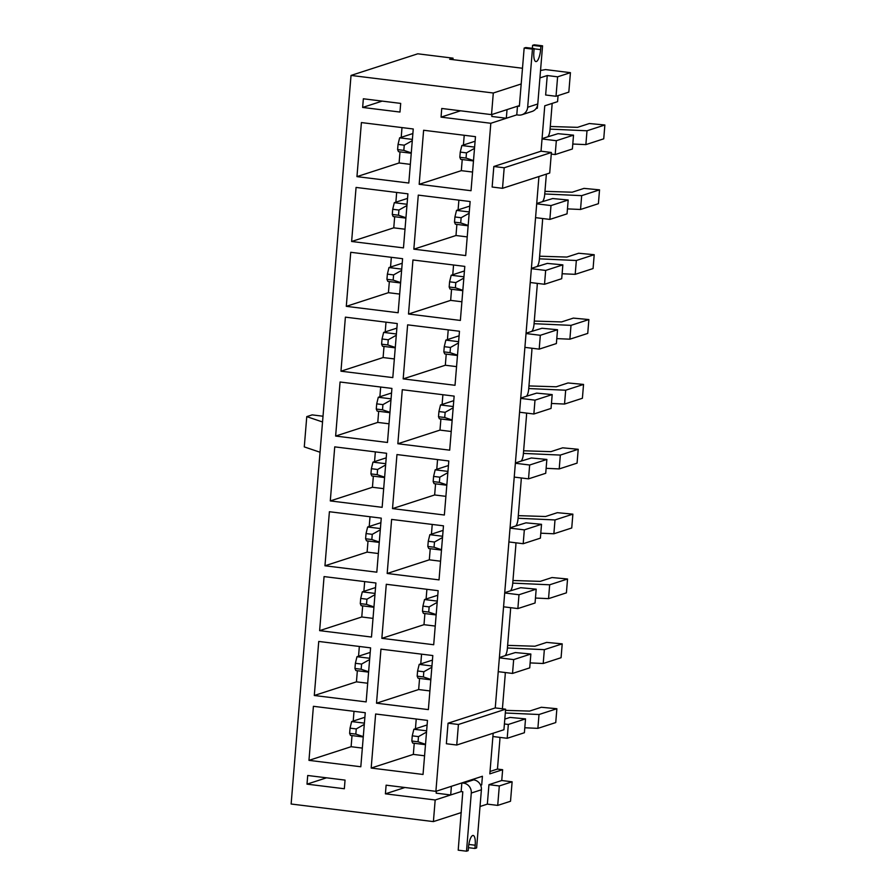<?xml version="1.0" encoding="UTF-8"?>
<svg xmlns="http://www.w3.org/2000/svg" width="896" height="896" viewBox="0 0 896 896"><rect width="100%" height="100%" fill="white"/><g stroke="black" fill="none" stroke-linecap="round" stroke-linejoin="round"><path stroke-width="1.34" d="M400.691 103.398L399.974 112.056L362.645 107.442L363.35 98.784L400.691 103.398M460.555 110.802L441.045 117.13L441.75 108.472L491.523 114.632L493.304 93.005L521.203 83.966M556.013 96.275L557.614 76.821L570.427 72.666L568.826 92.12L556.013 96.275L545.642 94.998L547.243 75.533L539.918 77.907M519.422 105.594L491.523 114.632M537.578 105.269L537.342 108.203L536.021 108.629L537.342 108.203L537.578 105.269M521.931 114.744L532.045 111.462A8.971 8.49 -107.9 0 0 537.779 103.981L542.562 45.83L534.262 44.8L532.582 45.349L540.87 46.368L540.613 49.616A10.942 3.237 97 0 1 535.898 61.566A10.942 3.237 97 0 1 533.87 51.8L534.128 48.552L532.448 49.101L527.666 107.262A8.971 8.49 72.1 0 1 518.437 115.069L516.779 114.867L490.818 123.278L441.045 117.13M436.33 791.19L436.173 793.162L450.688 794.954L461.138 791.571L461.854 782.925L463.512 783.126A8.971 8.49 72.1 0 1 471.285 793.038L466.502 851.2L468.182 850.651L468.451 847.414A10.942 3.237 97 0 1 473.166 835.464A10.942 3.237 97 0 1 475.194 845.23L474.936 848.467L476.616 847.918L481.398 789.768A8.971 8.49 -107.9 0 0 473.626 779.856L471.968 779.643L482.418 776.261L435.893 791.336L490.818 123.278M482.418 776.261L481.701 784.907L480.648 785.254L481.701 784.907L482.418 776.261M466.502 851.2L458.203 850.17L462.795 791.773L461.138 791.571L435.176 799.982L385.403 793.834L386.12 785.176L435.893 791.336M452.917 59.651L453.04 58.162L417.782 53.805L351.03 75.432L291.133 804.014L433.406 821.598L435.176 799.982M433.406 821.598L461.294 812.56M480.021 806.501L487.346 804.126L488.947 784.672L501.749 780.517L502.645 769.709L489.832 773.853L493.17 733.219M448.056 723.206L446.365 743.747L456.736 745.024L503.933 729.736L505.624 709.195L495.253 707.918L448.056 723.206L458.427 724.483L456.736 745.024M538.944 176.512L495.253 707.918M493.83 166.499L492.139 187.029L502.51 188.317L549.707 173.029L551.398 152.488L541.027 151.2L493.83 166.499L504.19 167.776L502.51 188.317M558.062 95.614L557.57 101.651L544.757 105.806L541.027 151.2M570.427 72.666L545.541 69.586L540.534 70.482M522.491 68.253L449.669 59.248L453.04 58.162M345.05 780.102L344.344 788.749L307.003 784.146L307.72 775.488L345.05 780.102M423.618 130.256L419.171 184.307L471.027 190.714L475.474 136.662L423.618 130.256M418.286 195.115L413.84 249.166L465.696 255.573L470.131 201.533L418.286 195.115M412.955 259.974L408.509 314.026L460.365 320.432L464.8 266.392L412.955 259.974M407.624 324.845L403.178 378.885L455.022 385.291L459.469 331.251L407.624 324.845M402.293 389.704L397.846 443.744L449.691 450.162L454.138 396.11L402.293 389.704M396.962 454.563L392.515 508.603L444.36 515.021L448.806 460.97L396.962 454.563M391.619 519.422L387.184 573.474L439.029 579.88L443.475 525.829L391.619 519.422M386.288 584.282L381.853 638.333L433.698 644.739L438.144 590.688L386.288 584.282M380.957 649.141L376.51 703.192L428.366 709.598L432.813 655.547L380.957 649.141M375.626 714L371.179 768.051L423.035 774.458L427.482 720.406L375.626 714M356.955 176.624L408.8 183.03L413.246 128.979L361.402 122.573L356.955 176.624L399.101 162.971L410.334 164.36M351.624 241.483L403.469 247.89L407.915 193.838L356.07 187.432L351.624 241.483L393.758 227.83L405.003 229.219M346.293 306.342L398.138 312.749L402.584 258.698L350.739 252.291L346.293 306.342L388.427 292.69L399.672 294.078M340.962 371.202L392.806 377.608L397.253 323.557L345.397 317.15L340.962 371.202L383.096 357.549L394.341 358.938M335.63 436.061L387.475 442.467L391.922 388.416L340.066 382.01L335.63 436.061L377.765 422.408L389.01 423.797M330.288 500.92L382.144 507.326L386.59 453.275L334.734 446.869L330.288 500.92L372.434 487.267L383.678 488.656M324.957 565.779L376.813 572.186L381.259 518.134L329.403 511.728L324.957 565.779L367.102 552.126L378.347 553.515M319.626 630.638L371.482 637.045L375.917 582.994L324.072 576.587L319.626 630.638L361.771 616.986L373.016 618.374M314.294 695.498L366.15 701.904L370.586 647.853L318.741 641.446L314.294 695.498L356.44 681.845L367.685 683.234M308.963 760.357L360.808 766.763L365.254 712.712L313.41 706.306L308.963 760.357L351.109 746.704L362.342 748.093M351.03 75.432L493.304 93.005M404.925 787.506L385.403 793.834M499.397 657.541L504.806 655.782A6.563 1.949 97 0 0 507.36 648.648L510.485 610.59A6.563 1.949 97 0 0 510.507 607.667M504.728 592.682L510.138 590.923A6.563 1.949 97 0 0 512.691 583.789L515.816 545.731A6.563 1.949 97 0 0 515.838 542.808M510.059 527.822L515.469 526.064A6.563 1.949 97 0 0 518.022 518.93L521.147 480.872A6.563 1.949 97 0 0 521.17 477.949M515.39 462.963L520.8 461.205A6.563 1.949 97 0 0 523.354 454.07L526.478 416.013A6.563 1.949 97 0 0 526.501 413.09M520.722 398.093L526.131 396.346A6.563 1.949 97 0 0 528.685 389.2L531.821 351.154A6.563 1.949 97 0 0 531.832 348.23M526.053 333.234L531.462 331.486A6.563 1.949 97 0 0 534.016 324.341L537.152 286.294A6.563 1.949 97 0 0 537.163 283.371M531.384 268.374L536.794 266.627A6.563 1.949 97 0 0 539.347 259.482L542.483 221.435A6.563 1.949 97 0 0 542.494 218.501M536.726 203.515L542.125 201.768A6.563 1.949 97 0 0 544.69 194.622L546.37 174.104M542.058 138.656L547.456 136.909A6.563 1.949 97 0 0 550.021 129.763L552.182 103.398M502.41 708.803L505.154 675.45A6.563 1.949 97 0 0 505.176 672.526M490.022 771.478L497.459 769.07L499.822 740.309A6.563 1.949 97 0 0 499.834 737.386M326.525 777.818L307.003 784.146M497.459 769.07L502.645 769.709M512.12 781.805L510.518 801.259L497.717 805.403L499.307 785.949L512.12 781.805L501.749 780.517M497.717 805.403L487.346 804.126M557.614 76.821L547.243 75.533M354.01 711.323L353.214 721.056M352.016 735.594L351.109 746.704M359.341 646.464L358.546 656.197M357.347 670.734L356.44 681.845M364.683 581.605L363.877 591.338M362.678 605.875L361.771 616.986M370.014 516.746L369.208 526.478M368.021 541.016L367.102 552.126M375.346 451.886L374.539 461.619M373.352 476.157L372.434 487.267M380.677 387.027L379.87 396.76M378.683 411.298L377.765 422.408M386.008 322.168L385.213 331.901M384.014 346.438L383.096 357.549M391.339 257.309L390.544 267.042M389.346 281.579L388.427 292.69M396.67 192.45L395.875 202.182M394.677 216.709L393.758 227.83M402.002 127.59L401.206 137.323M400.008 151.85L399.101 162.971M414.243 743.277L413.325 754.398L371.179 768.051M416.237 719.018L415.43 728.75M413.325 754.398L424.57 755.787M419.574 678.418L418.656 689.539L376.51 703.192M421.568 654.158L420.762 663.891M418.656 689.539L429.901 690.928M424.906 613.558L423.987 624.68L381.853 638.333M426.899 589.299L426.093 599.032M423.987 624.68L435.232 626.069M430.237 548.699L429.318 559.821L387.184 573.474M432.23 524.44L431.435 534.173M429.318 559.821L440.563 561.21M435.568 483.84L434.65 494.962L392.515 508.603M437.562 459.581L436.766 469.314M434.65 494.962L445.894 496.35M440.899 418.981L439.981 430.102L397.846 443.744M442.893 394.722L442.098 404.454M439.981 430.102L451.226 431.491M446.23 354.122L445.323 365.243L403.178 378.885M448.224 329.862L447.429 339.595M445.323 365.243L456.557 366.632M451.562 289.262L450.654 300.373L408.509 314.026M453.555 265.003L452.76 274.736M450.654 300.373L461.899 301.773M456.893 224.403L455.986 235.514L413.84 249.166M458.898 200.133L458.091 209.866M455.986 235.514L467.23 236.902M462.235 159.544L461.317 170.654L419.171 184.307M464.229 135.274L463.422 145.006M461.317 170.654L472.562 172.043M505.624 709.195L458.427 724.483M499.307 785.949L488.947 784.672M320.051 452.245L304.282 446.902L306.768 416.629L312.166 414.882L323.008 416.226M322.538 421.982L306.768 416.629M382.166 101.114L362.645 107.442M551.398 152.488L504.19 167.776M542.562 45.83L540.87 46.368M532.448 49.101L524.149 48.082L519.366 106.232L517.485 106.221L516.779 114.867L506.318 118.25L491.803 116.458L491.971 114.486M517.485 106.221L507.035 109.603L506.318 118.25M532.582 45.349L532.336 48.328M534.128 48.552L525.84 47.533L524.149 48.082M450.688 794.954L451.394 786.307L461.854 782.925M474.936 848.467L468.429 847.672M504.403 723.968L508.334 724.461L525.526 718.883L510.003 717.416L504.806 719.096M492.901 736.523L507.192 738.293L508.334 724.461M507.192 738.293L524.395 732.726L525.526 718.883M427.101 724.965L413.862 729.254L426.619 730.834M418.051 741.798L418.488 736.613L412.261 735.84L411.835 741.026L418.051 741.798L425.51 744.307M425.477 744.666L412.72 743.098L411.835 741.026M412.261 735.84L413.862 729.254M426.518 732.099L418.488 736.613M364.885 717.282L351.646 721.571L364.403 723.139M349.619 733.342L355.835 734.115L356.261 728.918L350.045 728.157L349.619 733.342L350.504 735.403L363.261 736.982M505.31 712.992L539.011 714.515L556.875 708.725L541.352 707.269L529.547 711.088L505.523 710.371M524.798 727.765L537.88 728.358L539.011 714.515M537.88 728.358L555.744 722.568L556.875 708.725M351.646 721.571L350.045 728.157M363.294 736.613L355.835 734.115M364.291 724.405L356.261 728.918M499.374 657.832L513.666 659.602L530.858 654.024L515.334 652.557L504.325 655.939M498.232 671.664L512.523 673.434L513.666 659.602M512.523 673.434L529.726 667.867L530.858 654.024M432.432 660.106L419.194 664.395L431.95 665.974M423.394 676.939L423.819 671.754L417.592 670.981L417.166 676.166L423.394 676.939L430.842 679.448M430.808 679.806L418.062 678.238L417.166 676.166M417.592 670.981L419.194 664.395M431.85 667.24L423.819 671.754M370.216 652.422L356.978 656.712L369.734 658.28M354.95 668.483L361.166 669.245L361.592 664.059L355.376 663.298L354.95 668.483L355.835 670.544L368.592 672.123M507.416 647.987L544.342 649.656L562.218 643.866L546.683 642.398L534.878 646.229L507.629 645.366M530.13 662.906L543.211 663.499L544.342 649.656M543.211 663.499L561.075 657.709L562.218 643.866M356.978 656.712L355.376 663.298M368.626 671.754L361.166 669.245M369.622 659.546L361.592 664.059M504.706 592.973L518.997 594.742L536.189 589.165L520.666 587.698L509.667 591.08M503.563 606.805L517.866 608.574L518.997 594.742M517.866 608.574L535.058 603.008L536.189 589.165M437.763 595.246L424.525 599.536L437.282 601.115M428.725 612.08L429.15 606.894L422.923 606.122L422.498 611.307L428.725 612.08L436.173 614.589M436.15 614.947L423.394 613.379L422.498 611.307M422.923 606.122L424.525 599.536M437.181 602.381L429.15 606.894M375.547 587.563L362.309 591.853L375.066 593.421M360.282 603.624L366.498 604.386L366.934 599.2L360.707 598.427L360.282 603.624L361.166 605.685L373.923 607.264M512.747 583.128L549.674 584.797L567.549 579.006L552.014 577.539L540.221 581.37L512.96 580.507M535.461 598.046L548.542 598.64L549.674 584.797M548.542 598.64L566.406 592.85L567.549 579.006M362.309 591.853L360.707 598.427M373.957 606.894L366.498 604.386M374.965 594.686L366.934 599.2M510.037 528.114L524.328 529.872L541.52 524.306L525.997 522.838L514.998 526.221M508.894 541.946L523.197 543.715L524.328 529.872M523.197 543.715L540.389 538.149L541.52 524.306M443.094 530.387L429.856 534.677L442.613 536.256M434.056 547.221L434.482 542.035L428.254 541.262L427.829 546.448L434.056 547.221L441.504 549.73M441.482 550.088L428.725 548.52L427.829 546.448M428.254 541.262L429.856 534.677M442.512 537.522L434.482 542.035M380.878 522.704L367.64 526.994L380.397 528.562M365.613 538.765L371.84 539.526L372.266 534.341L366.038 533.568L365.613 538.765L366.509 540.826L379.254 542.405M518.078 518.269L555.005 519.938L572.88 514.147L557.346 512.68L545.552 516.51L518.291 515.648M540.792 533.187L553.874 533.781L555.005 519.938M553.874 533.781L571.738 527.99L572.88 514.147M367.64 526.994L366.038 533.568M379.288 542.035L371.84 539.526M380.296 529.827L372.266 534.341M515.368 463.254L529.659 465.013L546.862 459.446L531.328 457.979L520.33 461.362M514.226 477.086L528.528 478.856L529.659 465.013M528.528 478.856L545.72 473.29L546.862 459.446M448.426 465.528L435.187 469.818L447.944 471.397M439.387 482.362L439.813 477.176L433.597 476.403L433.16 481.589L439.387 482.362L446.846 484.87M446.813 485.229L434.056 483.65L433.16 481.589M433.597 476.403L435.187 469.818M447.843 472.662L439.813 477.176M386.21 457.845L372.971 462.134L385.728 463.702M370.944 473.906L377.171 474.667L377.597 469.482L371.37 468.709L370.944 473.906L371.84 475.966L384.597 477.546M523.41 453.41L560.347 455.078L578.211 449.288L562.677 447.821L550.883 451.651L523.622 450.789M546.123 468.328L559.205 468.922L560.347 455.078M559.205 468.922L577.069 463.131L578.211 449.288M372.971 462.134L371.37 468.709M384.619 477.176L377.171 474.667M385.627 464.968L377.597 469.482M520.699 398.395L535.002 400.154L552.194 394.587L536.659 393.12L525.661 396.502M519.568 412.227L533.859 413.997L535.002 400.154M533.859 413.997L551.051 408.43L552.194 394.587M453.768 400.669L440.53 404.958L453.286 406.538M444.718 417.502L445.144 412.317L438.928 411.544L438.502 416.73L444.718 417.502L452.178 420.011M452.144 420.37L439.387 418.79L438.502 416.73M438.928 411.544L440.53 404.958M453.174 407.803L445.144 412.317M391.541 392.986L378.302 397.264L391.059 398.843M376.275 409.046L382.502 409.808L382.928 404.622L376.701 403.85L376.275 409.046L377.171 411.107L389.928 412.686M528.741 388.55L565.678 390.219L583.542 384.429L568.008 382.962L556.214 386.792L528.954 385.93M551.454 403.469L564.536 404.051L565.678 390.219M564.536 404.051L582.4 398.272L583.542 384.429M378.302 397.264L376.701 403.85M389.95 412.317L382.502 409.808M390.958 400.109L382.928 404.622M526.03 333.536L540.333 335.294L557.525 329.728L541.99 328.261L530.992 331.643M524.899 347.368L539.19 349.138L540.333 335.294M539.19 349.138L556.382 343.56L557.525 329.728M459.099 335.81L445.861 340.099L458.618 341.678M450.05 352.643L450.475 347.446L444.259 346.685L443.834 351.87L450.05 352.643L457.509 355.152M457.475 355.51L444.718 353.931L443.834 351.87M444.259 346.685L445.861 340.099M458.506 342.944L450.475 347.446M396.872 328.126L383.634 332.405L396.39 333.984M381.606 344.187L387.834 344.949L388.259 339.763L382.032 338.99L381.606 344.187L382.502 346.248L395.259 347.827M534.072 323.691L571.01 325.36L588.874 319.57L573.35 318.102L561.546 321.933L534.285 321.07M556.797 338.61L569.867 339.192L571.01 325.36M569.867 339.192L587.742 333.413L588.874 319.57M383.634 332.405L382.032 338.99M395.282 347.458L387.834 344.949M396.29 335.25L388.259 339.763M531.362 268.677L545.664 270.435L562.856 264.869L547.322 263.402L536.323 266.784M530.23 282.509L544.522 284.278L545.664 270.435M544.522 284.278L561.714 278.701L562.856 264.869M464.43 270.95L451.192 275.24L463.949 276.819M455.381 287.784L455.806 282.587L449.59 281.826L449.165 287.011L455.381 287.784L462.84 290.293M462.806 290.651L450.05 289.072L449.165 287.011M449.59 281.826L451.192 275.24M463.837 278.085L455.806 282.587M402.203 263.267L388.976 267.546L401.722 269.125M386.938 279.328L393.165 280.09L393.59 274.904L387.374 274.131L386.938 279.328L387.834 281.389L400.59 282.968M539.403 258.832L576.341 260.501L594.205 254.71L578.682 253.243L566.877 257.062L539.627 256.211M562.128 273.75L575.198 274.333L576.341 260.501M575.198 274.333L593.074 268.554L594.205 254.71M388.976 267.546L387.374 274.131M400.624 282.598L393.165 280.09M401.621 270.39L393.59 274.904M536.693 203.818L550.995 205.576L568.187 200.01L552.653 198.542L541.654 201.925M535.562 217.65L549.853 219.419L550.995 205.576M549.853 219.419L567.045 213.842L568.187 200.01M469.762 206.091L456.523 210.381L469.28 211.96M460.712 222.925L461.138 217.728L454.922 216.966L454.496 222.152L460.712 222.925L468.171 225.422M468.138 225.792L455.381 224.213L454.496 222.152M454.922 216.966L456.523 210.381M469.179 213.226L461.138 217.728M407.546 198.397L394.307 202.686L407.064 204.266M392.28 214.458L398.496 215.23L398.922 210.045L392.706 209.272L392.28 214.458L393.165 216.53L405.922 218.109M544.734 193.973L581.672 195.642L599.536 189.851L584.013 188.384L572.208 192.203L544.958 191.352M567.459 208.891L580.53 209.474L581.672 195.642M580.53 209.474L598.405 203.694L599.536 189.851M394.307 202.686L392.706 209.272M405.955 217.739L398.496 215.23M406.952 205.531L398.922 210.045M542.035 138.947L556.326 140.717L573.518 135.15L557.995 133.683L546.986 137.066M551.264 154.067L555.184 154.56L556.326 140.717M555.184 154.56L572.387 148.982L573.518 135.15M475.093 141.232L461.854 145.522L474.611 147.101M466.043 158.066L466.48 152.869L460.253 152.107L459.827 157.293L466.043 158.066L473.502 160.563M473.469 160.933L460.712 159.354L459.827 157.293M460.253 152.107L461.854 145.522M474.51 148.366L466.48 152.869M412.877 133.538L399.638 137.827L412.395 139.406M397.611 149.598L403.827 150.371L404.253 145.186L398.037 144.413L397.611 149.598L398.496 151.67L411.253 153.238M550.077 129.114L587.003 130.782L604.867 124.992L589.344 123.525L577.539 127.344L550.29 126.493M572.79 144.032L585.872 144.614L587.003 130.782M585.872 144.614L603.736 138.824L604.867 124.992M399.638 137.827L398.037 144.413M411.286 152.88L403.827 150.371M412.283 140.672L404.253 145.186M527.666 107.262L537.779 103.981M540.613 49.616L534.117 48.81M463.512 783.126L473.626 779.856M481.398 789.768L471.285 793.038M475.194 845.23L468.821 844.435"/></g></svg>
